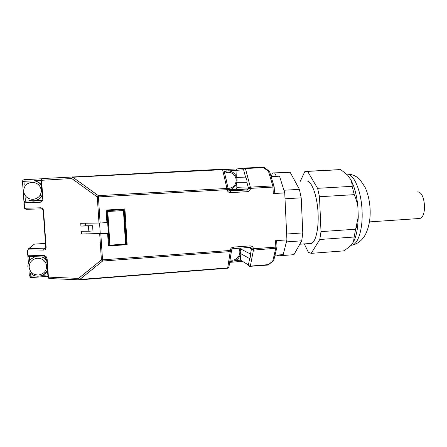 <?xml version="1.0" encoding="UTF-8"?>
<svg xmlns="http://www.w3.org/2000/svg" width="447" height="447" viewBox="0 0 447 447"><rect width="100%" height="100%" fill="white"/><g stroke="black" fill="none" stroke-linecap="round" stroke-linejoin="round"><path stroke-width="0.67" d="M417.112 191.953L417.671 191.919C425.237 191.35 427.265 217.186 419.744 218.471L369.44 221.896M347.677 175.196L351.074 180.119L352.152 184.594L352.141 186.332L317.588 188.316L307.597 171.385L340.754 169.648L347.677 175.196M357.868 206.654L358.265 216.856L355.628 229.205L321.002 231.63L319.504 196.736L354.264 194.657C356.086 198.937 357.287 202.938 357.868 206.654C357.142 198.781 355.706 191.83 353.555 185.807L351.074 180.119M353.521 241.816L350.504 245.9L344.056 250.856L311.201 253.354L319.795 239.497L354.147 237.016L353.521 241.816C355.482 238.027 356.862 232.887 357.667 226.394L358.265 216.856M307.597 171.385L304.826 171.536L300.283 181.314M339.122 169.486L337.563 169.815M354.264 194.657L352.141 186.332M354.147 237.016L355.628 229.205M304.295 243.911L308.402 252.354L311.201 253.354M321.002 231.63L319.795 239.497M317.588 188.316L319.504 196.736M306.335 180.985L306.62 180.968C311.341 180.739 316.627 193.864 317.89 210.258C319.203 226.64 316.113 241.654 311.475 243.386L309.542 243.526M287.639 172.425L288.868 172.112M275.05 255.231L283.214 254.611L286.918 239.883L284.739 192.903L279.531 176.185L271.167 176.481L272.391 173.229L273.536 172.911L290.159 172.296L299.412 189.355L301.211 197.831L302.781 232.909L301.719 240.804L293.93 254.667L278.632 255.835L279.096 254.924M276.319 176.302L274.721 173.101M299.412 189.355L283.906 190.243M285.007 198.798L301.211 197.831M302.781 232.909L286.644 234.038M286.404 241.911L301.719 240.804M278.632 255.835L276.676 255.108M271.089 176.638L279.531 176.185M286.918 239.883L275.531 240.698L276.581 241.062L276.771 242.268M100.117 223.014L106.911 222.584L106.107 210.051L124.914 208.922L127.149 244.665L108.42 245.973L107.615 233.502L99.709 233.993L81.46 234.038L81.276 231.272L88.819 231.233L88.472 225.998L80.929 226.076L80.739 223.299L100.117 223.014L98.418 196.915L227.093 189.679C227.517 191.59 228.691 192.573 230.613 192.635L247.347 191.679C249.23 191.4 250.286 190.293 250.504 188.36L272.983 187.097L273.29 193.568L284.739 192.903M269.848 172.436L274.195 186.991L274.363 191.567M274.419 192.752L273.29 193.568M106.911 222.584L106.14 210.051M124.864 208.928L127.082 244.392L108.437 245.694L107.615 233.502M108.42 245.973L108.437 245.694M107.638 233.273L81.46 234.038M45.499 243.38L34.43 244.135L28.267 249.018L28.072 249.867L43.638 250.085C45.214 249.985 46.047 249.057 46.13 247.292L43.532 210.559C43.197 208.783 42.23 207.861 40.632 207.788L40.945 208.593L42.281 209.067M39.761 195.752L40.945 195.395M273.955 186.231L272.804 185.896L272.983 187.097L274.151 187.014L273.955 186.231M269.122 171.128L269.602 171.676L268.474 171.33L272.804 185.896L250.337 187.153L248.476 188.299L249.04 187.287L250.275 186.874L245.431 168.525L263.445 167.614L268.474 171.33L269.301 171.274M274.017 259.606L273.793 260.545L272.771 261.009L273.553 260.819M277.056 246.906L276.81 247.772L275.765 248.236L275.838 247.107L253.51 248.75C253.103 246.878 251.952 245.923 250.063 245.895L233.435 247.102C231.54 247.409 230.484 248.526 230.266 250.46L102.514 259.852L100.826 233.949M228.389 189.07L228.138 188.578L228.378 189.467L227.093 189.679L226.942 188.461L98.346 195.652L97.295 196.971L98.418 196.915L98.346 195.652L72.833 177.247L222.617 169.676L226.942 188.461L228.171 188.774L228.378 189.467C228.881 190.523 229.378 190.992 229.875 190.886L229.78 190.869M88.819 231.233L92.942 230.959L92.596 225.729L85.567 225.78L85.399 223.237M86.098 233.736L85.93 231.244M99.564 223.042L100.262 233.764M107.783 211.504L123.445 210.559L125.546 244.073L126.361 243.878L124.188 209.548L106.894 210.587L109.096 245.079L109.945 245.163L107.783 211.504L107.034 210.828L109.241 245.152M40.632 207.788L25.054 208.252L24.557 207.771L24.199 202.832L39.945 202.273C41.8 202.066 42.778 200.91 42.884 198.803L41.571 180.286L71.794 178.532L72.872 176.744L72.062 177.286L71.794 178.532L97.295 196.971L98.999 223.059M49.578 278.554L48.857 278.246L48.421 277.157L47.136 258.93C46.739 256.852 45.6 255.723 43.728 255.544L44.169 256.651L44.924 256.986M85.567 225.78L80.929 226.076M99.709 233.993L101.402 259.891L102.603 261.031L102.514 259.852L101.402 259.891L78.549 278.408L79.739 279.509L102.603 261.031L230.233 251.6L231.228 251.253L231.624 250.354M233.435 247.102L233.273 248.616L250.342 247.465L249.862 247.398L250.063 245.895M250.342 247.465L251.505 248.828L253.46 249.884L253.51 248.75L251.454 248.934L248.476 247.504M236.653 183.555L236.865 187.645L236.474 188.768L235.418 189.282L230.311 189.573M230.261 189.584L240.888 190.411L237.145 190.74L228.601 190.07M45.773 247.252L45.421 248.37L44.404 248.778L28.854 248.582M25.054 208.252L25.887 209.319L41.459 208.878L42.661 209.358L43.175 210.543L43.532 210.559M23.998 202.457L24.496 201.468L24.199 202.832L23.875 202.832L24.233 207.76L25.133 209.123M41.493 208.878L25.915 209.325M224.115 170.793L228.143 188.578L226.864 188.181M92.596 225.729L88.472 225.998M124.216 209.609L106.883 210.649L124.216 209.609M222.388 169.212L223.863 170.083L222.617 169.676L222.388 169.212L42.688 178.549L41.85 179.079L41.571 180.286L41.068 180.32L42.376 198.803L42.884 198.803M39.945 202.273L40.219 201.061L41.057 200.502L33.078 201.167L31.268 200.776L26.418 201.049L24.496 201.468M43.638 250.085L43.828 249.219L45.778 247.426M28.401 263.082L27.843 255.382L28.485 256.461L28.005 255.243L27.647 250.354L28.072 249.867M46.622 258.858L48.002 277.106L78.549 278.408L78.974 279.526L79.527 279.839L49.427 278.548L48.483 278.135M231.457 251.136L228.842 267.423L231.535 250.381L230.266 250.46L230.188 251.845L231.228 251.421L231.585 250.733M240.307 254.946L240.575 260.176L241.33 261.383M249.627 258.606L248.426 264.948L249.108 265.831L250.331 266.127L253.427 250.124L252.164 249.828L251.454 248.934L250.488 254.047L250.689 256.477L249.627 258.606L240.67 253.617M240.369 248.778L250.488 254.047M236.754 177.42L245.532 177.09L246.375 178.359L247.062 180.996L246.895 182.315L237.005 182.298M229.652 189.735L228.54 189.953M223.522 169.597L237.128 168.91L236.29 169.396L235.988 170.514L236.279 176.207M268.949 264.579L250.331 266.127L250.102 266.451L248.951 266.06L248.426 264.948L240.575 260.176L235.144 260.59M79.834 279.822L79.527 279.839L79.739 279.509L227.774 267.898L228.786 267.474L227.663 268.222L230.188 251.845M264.283 167.558L263.445 167.614L263.149 167.156L245.163 168.061L244.045 168.603L243.626 169.799L244.23 168.932L245.431 168.525L245.163 168.061M227.026 183.399L225.931 178.437M125.546 244.073L109.945 245.163M42.728 200.105L35.648 200.703M28.485 256.461L39.621 256.874M30.217 256.679L29.837 256.667M123.445 210.559L124.093 209.799L126.233 243.967M31.268 200.776L35.419 200.77M356.807 226.595L356.561 226.154M346.554 174.09L346.721 174.084C353.694 173.212 361.472 191.048 362.092 211.381C362.852 228.546 358.416 243.263 352.571 245.029L350.929 245.33M275.531 240.698L275.838 247.107L277.034 246.817M233.239 248.616L233.273 248.616C232.323 248.627 231.742 249.219 231.535 250.381L231.619 250.292M247.347 191.679L246.9 189.953L248.051 189.388L248.476 188.299L250.504 188.36L250.275 186.874M230.613 192.635L230.205 190.903L235.966 190.573M228.998 190.467L229.875 190.886M43.728 255.544L27.725 255.22L27.323 250.286L27.647 250.354M253.427 250.124L275.765 248.236L272.771 261.009L267.988 265.054L273.676 260.657L276.989 246.934L276.721 241.257M246.895 182.315L248.415 188.159L236.865 187.645M241.179 190.277L246.9 189.953L235.418 189.282M29.82 277.129L31.106 277.615L30.832 276.229L29.351 276.117L28.966 270.871M43.18 210.554L45.773 247.23L46.13 247.292M41.912 178.772L24.065 179.677L22.886 180.219L22.473 181.409L22.903 187.366M23.188 191.305L23.434 194.641M23.479 195.278L23.965 201.949M237.128 168.91L244.99 168.083M24.557 207.771L24.233 207.76M47.136 258.93L46.622 258.819M224.103 171.123L225.282 171.061M229.166 170.866L243.626 169.799L245.532 177.09M267.887 265.054L249.482 266.373M227.59 268.217L79.806 279.833M47.857 276.324L31.161 277.604M24.065 179.677L23.954 181.32L22.473 181.409M222.606 169.212L223.573 169.642M42.688 178.549L41.493 179.107L41.068 180.32M30.787 200.887L26.418 201.049M41.057 200.502L42.431 200.144M226.735 170.827L224.17 171.413M30.608 273.1L30.832 276.229L35.274 275.888M42.409 275.341L47.762 274.933M29.703 260.623L29.413 256.623M25.133 197.574L25.401 201.228M30.105 181.007L23.954 181.32L24.216 184.907M41.074 180.448L34.296 180.795M228.506 189.88C233.977 188.835 236.832 185.494 237.078 179.862C236.48 174.693 233.647 171.67 228.579 170.799L224.193 171.492M41.387 184.829C39.923 182.979 38.04 181.728 35.726 181.08L35.514 181.074C37.961 181.767 39.928 183.119 41.403 185.125M35.581 200.574C38.464 199.859 40.66 198.267 42.163 195.797M46.7 259.992L44.868 258.204L42.677 256.941M34.749 256.774L31.055 259.104M44.214 274.223L47.466 270.798M230.166 260.037L232.462 260.204C237.189 259.366 239.665 256.522 239.888 251.678L238.888 248.202M228.104 188.416L228.73 188.405C233.496 187.651 235.994 184.823 236.217 179.917C235.491 175.062 232.719 172.508 227.892 172.268L224.584 173.19M42.141 195.518C38.945 200.39 34.475 201.899 28.731 200.044L28.731 200.049C34.553 201.91 39.012 200.284 42.119 195.177M46.739 260.489L44.683 258.411L41.912 256.924M35.291 256.729C30.329 258.528 27.848 261.964 27.854 267.038M47.46 270.726C45.784 273.687 43.219 275.475 39.772 276.095M31.877 182.331C26.552 183.119 23.803 186.12 23.641 191.322C24.557 196.462 27.708 199.138 33.095 199.345C38.397 198.535 41.13 195.546 41.292 190.372C40.403 185.254 37.263 182.572 31.877 182.331M37.319 258.254C32.039 259.143 29.318 262.16 29.15 267.295C30.055 272.346 33.179 274.916 38.52 275.017C43.772 274.106 46.482 271.1 46.644 265.999C45.767 260.964 42.655 258.383 37.319 258.254M347.353 174.101C353.421 174.19 358.075 177.481 360.031 179.739L364.942 187.014C368.138 193.875 369.876 201.709 370.155 210.515C370.407 219.382 368.909 227.216 365.668 234.021C364.813 235.82 363.484 237.726 361.679 239.754C358.991 242.453 355.957 244.207 352.571 245.029L351.068 245.14M353.555 185.807L352.152 184.594M357.667 226.394L356.086 227.774M307.307 171.307L337.887 169.709M299.792 244.241L311.475 243.386M274.475 173.023L287.896 172.318M233.273 248.616L239.156 248.18M244.006 247.828L249.862 247.398M46.035 257.511L44.795 256.98L39.448 256.869M228.596 262.428L229.613 262.35M229.747 262.339L241.425 261.439M264.11 167.424L269.133 171.134M124.054 209.85L126.194 243.984M42.705 256.941L44.868 258.204L46.745 260.607M239.972 248.018L240.737 251.477C240.251 256.422 238.458 261.534 229.903 261.311M41.42 185.304C39.973 183.197 38.006 181.789 35.514 181.074M47.438 270.368C44.739 276.492 35.604 278.252 30.938 273.424"/></g></svg>
